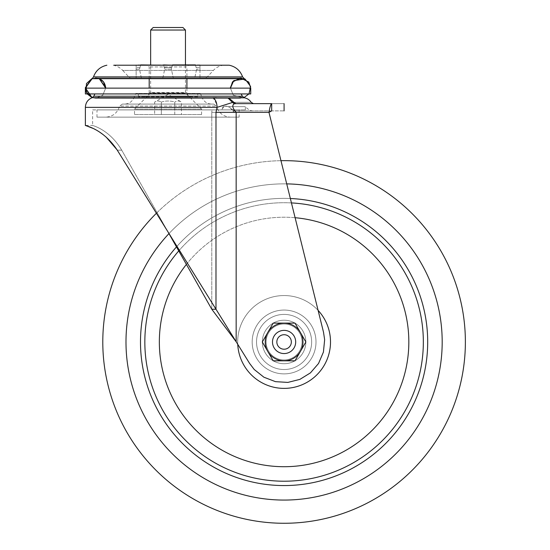 <?xml version="1.0" encoding="UTF-8"?>
<svg xmlns="http://www.w3.org/2000/svg" width="550" height="550" viewBox="0 0 550 550"><rect width="100%" height="100%" fill="white"/><g stroke="black" fill="none" stroke-linecap="round" stroke-linejoin="round"><path stroke-width="0.41" stroke-dasharray="2.75 2.06" d="M266.908 347.284A17.985 17.985 -90 0 1 288.083 324.431A17.985 17.985 -90 0 1 297.289 354.193A17.985 17.985 -90 0 1 266.908 347.284A17.985 17.985 -90 0 1 288.083 324.431A17.985 17.985 -90 0 1 297.289 354.193A17.985 17.985 -90 0 1 266.908 347.284M253.605 351.395A31.914 31.914 -90 0 1 291.17 310.853A31.914 31.914 -90 0 1 307.505 363.653A31.914 31.914 -90 0 1 253.605 351.395A31.914 31.914 -90 0 1 291.17 310.853A31.914 31.914 -90 0 1 307.505 363.653A31.914 31.914 -90 0 1 253.605 351.395M291.438 202.916A139.246 139.246 90 0 0 178.75 250.896M417.12 300.816A139.246 139.246 90 0 0 181.94 247.335A139.246 139.246 90 0 0 253.213 477.751A139.246 139.246 90 0 0 417.12 300.816M110.88 395.546A181.314 181.314 -90 0 1 324.294 165.172A181.314 181.314 -90 0 1 417.099 465.183A181.314 181.314 -90 0 1 110.88 395.546M280.961 160.683A181.314 181.314 90 0 0 156.413 213.235L168.053 232.004L211.778 309.238L215.985 309.238L168.053 232.004L121.722 150.164L168.053 232.004M314.579 332.537A31.914 31.914 90 0 0 260.679 320.279A31.914 31.914 90 0 0 277.014 373.086A31.914 31.914 90 0 0 314.579 332.537A31.914 31.914 90 0 0 260.679 320.279A31.914 31.914 90 0 0 277.014 373.086A31.914 31.914 90 0 0 314.579 332.537M151.064 383.116A139.246 139.246 -90 0 1 314.971 206.188A139.246 139.246 -90 0 1 386.244 436.597A139.246 139.246 -90 0 1 151.064 383.116A139.246 139.246 -90 0 1 314.971 206.188A139.246 139.246 -90 0 1 386.244 436.597A139.246 139.246 -90 0 1 151.064 383.116M197.718 96.834L138.387 96.834L197.718 96.834L197.718 93.452L138.387 93.452L197.718 93.452M168.053 96.834L191.262 96.834L168.053 96.834M199.966 64.921L195.422 64.921L196.618 69.252L194.741 77.976L136.139 77.976L141.371 77.976L139.487 69.252L136.139 69.252L136.139 64.921L136.139 77.976L136.139 69.252L139.487 69.252L141.371 77.976L173.278 77.976L171.401 69.252L164.704 69.252L171.401 69.252L171.531 67.684L171.401 69.252L173.278 77.976L199.966 77.976L199.966 69.252L196.618 69.252L199.966 69.252L199.966 64.921L199.966 77.976L194.741 77.976L196.618 69.252L195.422 64.921L172.59 64.921L171.531 67.684L172.59 64.921L140.683 64.921L139.487 69.252L140.683 64.921L136.139 64.921M162.828 77.976L164.704 69.252L163.515 64.921L164.704 69.252L162.828 77.976M205.04 77.976L131.065 77.976L205.04 77.976L207.157 77.062L213.373 70.427C215.731 67.822 218.914 66.083 222.908 65.216L113.197 65.216L222.908 65.216M113.197 65.216C116.93 65.931 120.113 67.671 122.733 70.427L213.373 70.427L122.733 70.427L128.947 77.062L207.157 77.062L128.947 77.062L131.065 77.976M200.324 93.452L135.781 93.452L200.324 93.452L200.523 93.823L135.582 93.823L133.911 97.838C132.034 101.784 128.913 103.868 124.541 104.088L211.564 104.088C207.192 103.868 204.071 101.784 202.194 97.838L133.911 97.838L202.194 97.838L200.523 93.823L135.582 93.823L135.781 93.452M216.858 104.624L217.078 107.36L215.985 112.351L236.163 112.351C232.464 108.116 231.839 105.256 234.279 103.778L232.512 102.458L217.078 107.36L85.374 107.36M106.088 137.012L103.008 134.516M100.011 132.385L92.819 128.329M92.627 109.89L212.039 109.89L211.778 112.351L212.039 109.89L92.627 109.89L92.627 125.407C91.506 125.421 108.927 128.576 121.722 150.164C108.969 128.618 91.486 125.4 92.627 125.407L85.374 125.407M215.985 112.351L215.985 309.238L249.583 363.385L254.21 369.469L263.904 377.204L275.474 381.659L287.856 382.408L299.881 379.383L310.434 372.879L318.532 363.488L323.421 352.089L324.644 339.756L323.51 332.186L324.644 339.756L323.421 352.089L318.532 363.488L310.434 372.879L299.881 379.383L287.856 382.408L275.474 381.659L263.904 377.204L254.21 369.469L263.904 377.204L275.474 381.659L287.856 382.408L299.881 379.383L310.434 372.879L318.532 363.488L323.421 352.089L324.644 339.756M211.778 309.238L211.778 112.351L211.778 309.238L236.163 341.756L236.163 112.351L211.778 112.351L268.971 112.351L323.51 332.186M228.374 106.755C225.637 105.648 223.403 106.693 221.657 109.89L245.362 109.89L221.561 109.89L223.142 106.583L226.242 106.102L228.374 106.755L234.279 110.928C231.124 110.956 234.678 112.399 236.163 112.351C234.678 112.399 231.117 110.963 234.279 110.928L235.854 110.901L234.279 110.921L228.374 106.755L229.302 106.638C250.614 106.638 250.614 106.638 229.302 106.638C250.614 106.638 250.614 106.638 229.302 106.638L228.374 106.755M284.089 363.722A21.759 21.759 90 0 0 302.933 331.086A21.759 21.759 90 0 0 265.251 331.086A21.759 21.759 90 0 0 284.089 363.722A21.759 21.759 90 0 0 302.933 331.086A21.759 21.759 90 0 0 265.251 331.086A21.759 21.759 90 0 0 284.089 363.722M223.142 106.583L226.242 106.102M216.576 97.694L223.004 97.797M223.149 97.797L223.616 97.804M224.132 97.804L227.734 97.797L232.512 102.458L233.929 102.328C256.829 102.328 256.829 102.328 233.929 102.328L235.854 103.647C259.435 103.647 259.435 103.647 235.854 103.647L271.679 103.647C270.779 104.156 269.878 107.058 268.971 112.351L236.163 112.351L268.971 112.351M92.166 97.673L213.049 97.673L216.817 104.376M227.734 97.797L244.406 97.804M271.679 110.901L235.854 110.901C233.145 110.818 230.959 109.395 229.302 106.638C230.959 109.395 233.138 110.818 235.854 110.901L271.679 110.901C288.186 110.901 288.186 110.901 271.679 110.901L271.679 103.647C288.186 103.647 288.186 103.647 271.679 103.647M267.774 351.409A18.851 18.851 90 0 0 284.075 360.821L294.979 360.821L300.424 351.395A18.858 18.858 -90 0 1 265.238 341.969A18.858 18.858 -90 0 1 293.521 325.641A18.858 18.858 -90 0 1 293.521 358.297A18.858 18.858 -90 0 1 267.761 332.537L262.316 341.969L273.206 360.821L262.316 341.969L273.206 360.821L294.979 360.821L300.424 351.395A18.858 18.858 90 0 0 300.424 332.537L294.979 323.111L273.206 323.111L267.761 332.537A18.858 18.858 90 0 0 284.089 360.821L284.089 360.821A18.858 18.858 90 0 0 300.424 351.395L294.979 360.821L284.096 360.821A18.851 18.851 90 0 0 300.424 332.544A18.858 18.858 90 0 0 267.761 332.537L262.316 341.969L267.747 332.564M186.911 88.131L186.911 92.483C187.186 95.102 188.636 96.552 191.262 96.834M144.843 96.834C147.476 96.552 148.919 95.102 149.194 92.483L186.911 92.483L149.194 92.483L149.194 88.131M188.939 64.921L147.166 64.921L188.939 64.921L186.911 66.956L149.194 66.956L186.911 66.956L186.911 78.684M213.744 104.088L168.053 104.088L213.744 104.088L216.501 106.081L119.604 106.081L119.192 107.353C116.779 113.486 112.276 116.751 105.683 117.143L168.053 117.143L105.683 117.143M122.361 104.088L168.053 104.088L122.361 104.088L119.604 106.081L216.501 106.081L216.913 107.353L119.192 107.353L216.913 107.353C219.326 113.486 223.829 116.751 230.423 117.143L168.053 117.143L230.423 117.143M211.564 104.088L124.541 104.088M249.047 93.727L250.731 88.131L248.909 93.933M243.671 97.804L233.303 95.212L230.423 88.131L233.303 95.212L243.671 97.804L233.303 95.212L230.423 88.131L233.303 95.212L243.671 97.804L233.303 95.212L230.423 88.131M244.296 78.684L91.809 78.684L95.528 77.976L91.809 78.684L95.528 77.976L99.248 78.684L95.528 77.976L91.809 78.684L95.528 77.976L99.248 78.684M114.07 65.216L229.24 65.216M267.761 332.537A18.858 18.858 -90 0 1 284.089 323.111L294.979 323.111L284.089 323.111A18.858 18.858 -90 0 1 300.424 332.537L294.979 323.111L300.41 332.516A18.851 18.851 90 0 0 284.096 323.111M305.869 341.969L300.424 332.537A18.858 18.858 -90 0 1 300.424 351.395L305.869 341.969L300.424 332.537L305.869 341.969L300.424 351.395L305.869 341.969M239.126 117.143L96.979 117.143L239.126 117.143L239.126 109.89L96.979 109.89L239.126 109.89M250.731 93.933L85.374 93.933M249.583 363.385L236.163 341.756L236.163 112.351L236.163 341.756L249.583 363.385L254.21 369.469M94.902 93.933L241.202 93.933L94.902 93.933M134.516 114.531L201.589 114.531L134.516 114.531L134.516 109.079L201.589 109.079L134.516 109.079L150.645 92.943L185.46 92.943L150.645 92.943L150.645 64.921M150.645 30.037L185.46 30.037M153.182 27.5L182.923 27.5M154.653 114.531L161.356 114.531L154.653 114.531L154.653 102.052C156.881 100.698 159.115 100.698 161.356 102.052C159.129 100.698 156.894 100.698 154.653 102.052L168.053 94.318L181.452 102.052C179.224 100.698 176.99 100.698 174.756 102.052C176.976 100.698 179.211 100.698 181.452 102.052L181.452 114.531L174.756 114.531L181.452 114.531M161.356 102.052C165.832 100.691 170.301 100.691 174.756 102.052L174.756 114.531L161.356 114.531L174.756 114.531L174.756 102.052C170.301 100.691 165.832 100.691 161.356 102.052L161.356 114.531L161.356 102.052M201.589 114.531L201.589 109.079L185.46 92.943L185.46 64.921M257.764 350.109A27.562 27.562 -90 0 1 290.201 315.095A27.562 27.562 -90 0 1 304.308 360.697A27.562 27.562 -90 0 1 257.764 350.109M295.109 217.711A124.74 124.74 90 0 0 186.395 264.406M318.099 310.379A46.413 46.413 90 0 0 237.738 344.286M133.052 388.692A158.104 158.104 -90 0 1 319.151 187.798A158.104 158.104 -90 0 1 400.077 449.412A158.104 158.104 -90 0 1 133.052 388.692M286.722 183.886A158.104 158.104 90 0 0 168.96 233.606M239.752 355.685A46.413 46.413 -90 0 1 294.387 296.704A46.413 46.413 -90 0 1 318.141 373.512A46.413 46.413 -90 0 1 239.752 355.685M164.924 378.833A124.74 124.74 -90 0 1 311.754 220.33A124.74 124.74 -90 0 1 375.602 426.738A124.74 124.74 -90 0 1 164.924 378.833M290.345 198.502A143.598 143.598 90 0 0 176.481 246.888M146.905 384.402A143.598 143.598 -90 0 1 315.934 201.946A143.598 143.598 -90 0 1 389.434 439.553A143.598 143.598 -90 0 1 146.905 384.402M310.42 333.822A27.562 27.562 90 0 0 263.876 323.235A27.562 27.562 90 0 0 277.984 368.837A27.562 27.562 90 0 0 310.42 333.822M171.531 67.684L164.581 67.684L171.531 67.684M196.488 67.684L199.966 67.684L196.488 67.684M121.722 150.164L117.267 150.164L121.722 150.164M228.546 97.804L233.929 102.328M242.323 96.223L93.782 96.223M139.618 67.684L136.139 67.684L139.618 67.684M250.731 88.131L85.374 88.131L87.196 93.933M242.605 76.89L93.5 76.89M245.362 109.89L245.362 106.638C248.146 109.663 250.903 111.086 253.633 110.901L235.854 110.901M149.194 78.684L149.194 66.956L147.166 64.921M92.118 97.694L95.528 98.285L240.577 98.285L95.528 98.285L240.577 98.285L95.528 98.285L240.577 98.285L95.528 98.285L240.577 98.285L95.528 98.285L240.577 98.285L95.528 98.285L92.118 97.694L95.528 98.285L102.713 95.308L105.683 88.131L102.713 95.308L95.528 98.285L92.118 97.694L95.528 98.285L102.713 95.308L105.683 88.131L102.719 95.301L95.528 98.285L102.713 95.308L105.683 88.131M95.528 77.976L240.577 77.976L95.528 77.976L240.577 77.976L95.528 77.976L240.577 77.976L95.528 77.976L240.577 77.976L95.528 77.976L91.809 78.684M138.387 96.834L138.387 93.452M253.399 103.647L241.12 103.647M241.079 103.647L235.854 103.647M96.979 117.143L96.979 109.89"/><path stroke-width="0.82" d="M178.75 250.896A139.246 139.246 90 0 0 255.551 478.259A139.246 139.246 90 0 0 417.12 300.816A139.246 139.246 90 0 0 291.438 202.916M117.817 151.044L156.413 213.235A181.314 181.314 90 0 0 337.673 515.178A181.314 181.314 90 0 0 280.961 160.683M92.819 128.329L85.374 125.407C84.219 125.627 102.527 127.93 117.267 150.164L215.985 309.238L211.778 309.238L168.053 232.004M211.778 309.238L236.163 341.756L215.985 309.238L215.985 112.351L217.078 107.36C216.927 102.719 215.586 99.488 213.049 97.673L216.576 97.694M117.067 149.841L106.088 137.012M103.008 134.516L100.011 132.385M223.616 97.804L224.132 97.804M85.374 125.407L85.374 107.36L217.078 107.36L232.512 102.458L227.796 97.797M227.734 97.797L92.166 97.673L93.782 96.223L242.323 96.223L244.406 97.804L228.546 97.804L233.929 102.328C256.829 102.328 256.829 102.328 233.929 102.328L232.512 102.458L234.279 103.778L235.854 103.647L234.279 103.778C231.839 105.256 232.464 108.109 236.163 112.351L215.985 112.351M268.971 112.351L236.163 112.351L236.163 341.756L249.583 363.385L254.21 369.476L263.904 377.211L275.481 381.659L287.856 382.408L299.881 379.383L310.434 372.879L318.532 363.488L323.421 352.089L324.644 339.749L323.51 332.186L268.971 112.351L271.679 110.901C288.186 110.901 288.186 110.901 271.679 110.901L268.971 112.351C269.878 107.071 270.779 104.17 271.679 103.647L235.854 103.647L233.929 102.328M284.096 323.111L273.206 323.111L267.761 332.537A18.851 18.851 -90 0 1 300.417 332.537A18.851 18.851 -90 0 1 284.089 360.821L294.979 360.821L305.869 341.969L294.979 323.111L284.096 323.111A18.851 18.851 90 0 0 267.768 332.537M267.774 351.409A18.851 18.851 90 0 1 267.754 332.564L262.316 341.969L273.206 360.821L284.089 360.821A18.851 18.851 -90 0 1 267.761 332.544M199.966 65.216L195.539 65.216M186.911 78.684L186.911 88.131M140.566 65.216L136.139 65.216M106.872 65.216C100.299 66.688 95.844 70.579 93.5 76.89L242.605 76.89C240.261 70.579 235.806 66.688 229.24 65.216L114.07 65.216M276.843 341.969A7.253 7.253 -90 0 1 287.719 335.686A7.253 7.253 -90 0 1 287.719 348.246A7.253 7.253 -90 0 1 276.843 341.969M248.909 93.933L243.671 97.804M230.423 88.131L232.458 82.039L240.577 77.976L248.703 82.039L250.731 88.131L248.703 82.039L240.577 77.976L232.458 82.039L230.423 88.131L232.458 82.039L240.577 77.976L248.703 82.039L250.731 88.131L248.703 82.039L240.577 77.976L232.458 82.039L230.423 88.131L233.778 80.589L245.032 79.008L250.594 86.453L249.047 93.727M230.443 87.532L232.897 81.489L241.161 77.997L248.841 82.225L250.731 88.131L85.374 88.131L91.809 78.684L244.296 78.684L242.605 76.89M272.491 341.969A11.605 11.605 -90 0 1 289.891 331.918A11.605 11.605 -90 0 1 289.891 352.014A11.605 11.605 -90 0 1 272.491 341.969M250.731 88.131L250.731 93.933L85.374 93.933L85.374 88.131L91.809 78.684L86.446 83.6L86.109 91.919L92.118 97.694L85.374 88.309L91.809 78.684L85.388 87.615L87.079 93.768L92.118 97.694L85.381 87.897L93.5 76.89M140.683 64.921L163.625 65.216M172.48 65.216L163.515 64.921M172.59 64.921L195.422 64.921M249.583 363.385L254.21 369.476M324.644 339.749L323.51 332.186M271.679 103.647C288.186 103.647 288.186 103.647 271.679 103.647L271.679 110.901M94.902 93.933L93.782 96.223M185.46 30.037L150.645 30.037L153.182 27.5L182.923 27.5L185.46 30.037L185.46 64.921M186.395 264.406A124.74 124.74 90 0 0 261.085 464.571A124.74 124.74 90 0 0 403.26 305.106A124.74 124.74 90 0 0 295.109 217.711M237.738 344.286A46.413 46.413 90 0 0 292.174 387.674A46.413 46.413 90 0 0 318.099 310.379M168.96 233.606A158.104 158.104 90 0 0 355.96 482.79A158.104 158.104 90 0 0 286.722 183.886M176.481 246.888A143.598 143.598 90 0 0 253.901 482.357A143.598 143.598 90 0 0 421.279 299.53A143.598 143.598 90 0 0 290.345 198.502M149.194 78.684L149.194 88.131M105.662 87.532C104.802 81.689 101.42 78.506 95.528 77.976M99.248 78.684L105.662 87.484L105.683 88.131L99.248 78.684L105.683 88.131L103.489 81.833L99.248 78.684L105.683 88.131M87.196 93.933L92.118 97.694M244.406 97.804C247.294 98.381 249.556 99.887 251.199 102.328L253.399 103.647M235.854 103.647L253.633 103.647M85.374 107.36C85.608 102.706 87.876 99.481 92.166 97.673M241.202 93.933L242.323 96.223M284.089 103.647L284.089 110.901M150.645 64.921L150.645 30.037"/></g></svg>
